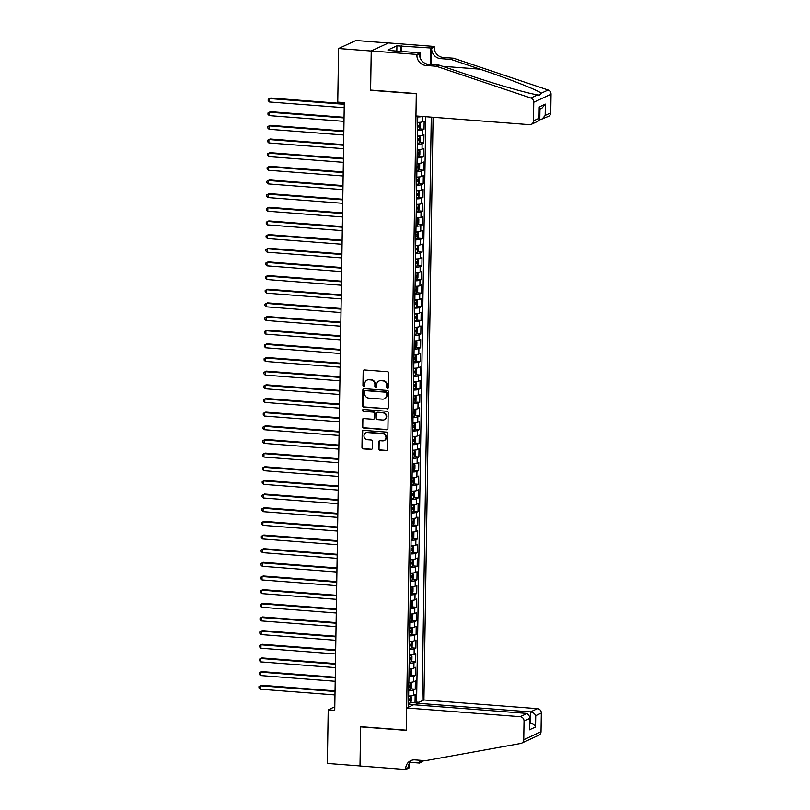 <?xml version="1.0" encoding="UTF-8"?>
<svg xmlns="http://www.w3.org/2000/svg" width="810" height="810" viewBox="0 0 810 810"><rect width="100%" height="100%" fill="white"/><g stroke="black" fill="none" stroke-linecap="round" stroke-linejoin="round"><path stroke-width="1.21" d="M387.666 388.294A0.952 0.881 -114.9 0 0 388.577 387.423L388.8 373.177A1.357 1.266 -114.9 0 0 387.534 371.739L364.48 369.967A1.357 1.266 -114.9 0 0 363.174 371.213L362.951 385.459A0.952 0.881 -114.9 0 0 364.247 386.39A0.952 0.881 -114.9 0 0 364.743 385.59L364.773 383.748A4.354 4.04 -114.9 0 1 368.945 379.779L370.858 379.92A4.354 4.04 -114.9 0 1 374.898 384.527L374.868 386.37A0.952 0.881 -114.9 0 0 376.164 387.301A0.952 0.881 -114.9 0 0 376.66 386.502L376.69 384.659A4.354 4.04 -114.9 0 1 380.852 380.69L382.776 380.832A4.354 4.04 -114.9 0 1 386.805 385.438L386.775 387.281A0.952 0.881 -114.9 0 0 387.666 388.294M378.958 381.024L379.424 380.811A4.354 4.04 -114.9 0 1 381.318 380.467L383.241 380.619A4.354 4.04 -114.9 0 1 387.271 385.226L387.251 387.069A0.952 0.881 -114.9 0 0 388.294 388.071M364.125 369.998A1.357 1.266 -114.9 0 0 363.639 371L363.417 385.236A0.952 0.881 -114.9 0 0 364.47 386.238M367.041 380.113L367.507 379.9A4.354 4.04 -114.9 0 1 369.411 379.556L371.334 379.708A4.354 4.04 -114.9 0 1 375.364 384.304L375.334 386.147A0.952 0.881 -114.9 0 0 376.377 387.16M378.564 448.689A1.357 1.266 -114.9 0 0 379.829 450.127L386.299 450.623A1.357 1.266 -114.9 0 0 387.595 449.378L387.848 433.563A1.357 1.266 -114.9 0 0 386.593 432.125L363.528 430.363A1.357 1.266 -114.9 0 0 362.222 431.598L361.979 447.424A1.357 1.266 -114.9 0 0 363.234 448.861L371.051 449.459A1.357 1.266 -114.9 0 0 372.357 448.214L372.458 441.44A1.357 1.266 -114.9 0 0 371.203 440.002L367.325 439.708A3.645 3.382 -114.9 0 1 365.847 432.824A3.645 3.382 -114.9 0 1 367.436 432.54L382.624 433.704A3.645 3.382 -114.9 0 1 384.092 440.589A3.645 3.382 -114.9 0 1 382.502 440.873L379.981 440.68A1.357 1.266 -114.9 0 0 378.675 441.926L379.039 448.477A1.357 1.266 -114.9 0 0 380.295 449.914L386.765 450.411A1.357 1.266 -114.9 0 0 387.109 450.38M360.622 726.671L360.005 765.936L327.372 763.435L328.212 709.833L334.743 710.329L344.291 102.617L337.76 102.121L338.6 48.519L371.233 51.02L370.615 90.285L416.3 93.778L406.296 730.174L360.622 726.671M386.957 408.939A1.357 1.266 -114.9 0 0 388.253 407.693L388.506 391.878A1.357 1.266 -114.9 0 0 387.241 390.44L364.186 388.668A1.357 1.266 -114.9 0 0 362.88 389.914L362.637 405.729A1.357 1.266 -114.9 0 0 363.892 407.167L387.423 408.716A1.357 1.266 -114.9 0 0 387.767 408.696M388.172 412.725L387.929 428.541A1.357 1.266 -114.9 0 1 386.623 429.776L363.568 428.014A1.357 1.266 -114.9 0 1 362.303 426.576L362.414 419.803A1.357 1.266 -114.9 0 1 363.71 418.567L373.066 419.276A1.357 1.266 -114.9 0 0 374.372 418.041L374.443 413.546A1.357 1.266 -114.9 0 0 373.177 412.108L363.447 411.358A0.952 0.881 -114.9 0 1 363.052 409.556A0.952 0.881 -114.9 0 1 363.467 409.485L386.917 411.277A1.357 1.266 -114.9 0 1 388.172 412.725M410.548 702.472L415.034 702.817L415.155 694.626L413.454 695.415L413.546 689.948A5.548 0.952 -179.1 0 1 408.726 690.505M410.761 688.814L415.246 689.158L415.378 680.967L413.667 681.757L413.758 676.299A5.548 0.952 -179.1 0 1 408.939 676.846M410.974 675.165L415.459 675.499L415.591 667.308L413.88 668.098L413.971 662.641A5.548 0.952 -179.1 0 1 409.161 663.198M411.186 661.507L415.672 661.851L415.803 653.65L414.102 654.45L414.183 648.982A5.548 0.952 -179.1 0 1 409.374 649.539M411.399 647.848L415.884 648.192L416.016 640.001L414.315 640.791L414.396 635.323A5.548 0.952 -179.1 0 1 409.587 635.88M411.612 634.189L416.107 634.534L416.229 626.343L414.528 627.132L414.609 621.665A5.548 0.952 -179.1 0 1 409.799 622.222M411.834 620.531L416.32 620.875L416.451 612.684L414.74 613.474L414.831 608.016A5.548 0.952 -179.1 0 1 410.012 608.563M412.047 606.882L416.532 607.227L416.664 599.025L414.953 599.815L415.044 594.358A5.548 0.952 -179.1 0 1 410.235 594.915M412.26 593.224L416.745 593.568L416.877 585.377L415.176 586.167L415.257 580.699A5.548 0.952 -179.1 0 1 410.447 581.256M412.472 579.565L416.958 579.909L417.089 571.718L415.388 572.508L415.469 567.04A5.548 0.952 -179.1 0 1 410.66 567.597M412.685 565.906L417.18 566.251L417.302 558.06L415.601 558.849L415.682 553.392A5.548 0.952 -179.1 0 1 410.873 553.939M412.908 552.248L417.393 552.592L417.514 544.401L415.813 545.191L415.905 539.733A5.548 0.952 -179.1 0 1 411.085 540.29M413.12 538.599L417.606 538.944L417.737 530.742L416.026 531.542L416.117 526.075A5.548 0.952 -179.1 0 1 411.298 526.632M413.333 524.941L417.818 525.285L417.95 517.094L416.239 517.884L416.33 512.416A5.548 0.952 -179.1 0 1 411.52 512.973M413.546 511.282L418.031 511.626L418.162 503.435L416.462 504.225L416.542 498.757A5.548 0.952 -179.1 0 1 411.733 499.314M413.758 497.623L418.254 497.968L418.375 489.777L416.674 490.566L416.755 485.109A5.548 0.952 -179.1 0 1 411.946 485.656M413.981 483.975L418.466 484.319L418.588 476.118L416.887 476.908L416.978 471.45A5.548 0.952 -179.1 0 1 412.158 472.007M414.193 470.316L418.679 470.661L418.81 462.459L417.099 463.259L417.19 457.792A5.548 0.952 -179.1 0 1 412.371 458.349M414.406 456.658L418.892 457.002L419.023 448.811L417.312 449.601L417.403 444.133A5.548 0.952 -179.1 0 1 412.594 444.69M414.619 442.999L419.104 443.343L419.236 435.152L417.535 435.942L417.616 430.485A5.548 0.952 -179.1 0 1 412.806 431.031M414.831 429.341L419.317 429.685L419.448 421.494L417.747 422.283L417.828 416.826A5.548 0.952 -179.1 0 1 413.019 417.383M415.044 415.692L419.539 416.036L419.661 407.835L417.96 408.635L418.041 403.167A5.548 0.952 -179.1 0 1 413.232 403.724M415.267 402.033L419.752 402.378L419.884 394.186L418.173 394.976L418.264 389.509A5.548 0.952 -179.1 0 1 413.444 390.066M415.479 388.375L419.965 388.719L420.096 380.528L418.385 381.318L418.476 375.85A5.548 0.952 -179.1 0 1 413.667 376.407M415.692 374.716L420.177 375.06L420.309 366.869L418.608 367.659L418.689 362.202A5.548 0.952 -179.1 0 1 413.88 362.748M415.905 361.068L420.39 361.412L420.522 353.211L418.821 354L418.902 348.543A5.548 0.952 -179.1 0 1 414.092 349.1M416.117 347.409L420.613 347.753L420.734 339.552L419.033 340.352L419.114 334.884A5.548 0.952 -179.1 0 1 414.305 335.441M416.34 333.75L420.825 334.095L420.947 325.904L419.246 326.693L419.337 321.226A5.548 0.952 -179.1 0 1 414.517 321.783M416.553 320.092L421.038 320.436L421.17 312.245L419.458 313.035L419.55 307.577A5.548 0.952 -179.1 0 1 414.74 308.124M416.765 306.433L421.251 306.777L421.382 298.586L419.681 299.376L419.762 293.919A5.548 0.952 -179.1 0 1 414.953 294.475M416.978 292.785L421.463 293.129L421.595 284.928L419.894 285.717L419.975 280.26A5.548 0.952 -179.1 0 1 415.166 280.817M417.19 279.126L421.686 279.47L421.808 271.279L420.106 272.069L420.188 266.601A5.548 0.952 -179.1 0 1 415.378 267.158M417.413 265.467L421.899 265.812L422.02 257.62L420.319 258.41L420.41 252.943A5.548 0.952 -179.1 0 1 415.591 253.5M417.626 251.809L422.111 252.153L422.243 243.962L420.532 244.752L420.623 239.294A5.548 0.952 -179.1 0 1 415.803 239.841M417.839 238.16L422.324 238.504L422.455 230.303L420.744 231.093L420.835 225.636A5.548 0.952 -179.1 0 1 416.026 226.192M418.051 224.502L422.536 224.846L422.668 216.645L420.967 217.444L421.048 211.977A5.548 0.952 -179.1 0 1 416.239 212.534M418.264 210.843L422.749 211.187L422.881 202.996L421.18 203.786L421.261 198.318A5.548 0.952 -179.1 0 1 416.451 198.875M418.486 197.184L422.972 197.529L423.093 189.338L421.392 190.127L421.473 184.67A5.548 0.952 -179.1 0 1 416.664 185.217M418.699 183.526L423.184 183.87L423.316 175.679L421.605 176.469L421.696 171.011A5.548 0.952 -179.1 0 1 416.877 171.568M418.912 169.877L423.397 170.221L423.529 162.02L421.818 162.81L421.909 157.353A5.548 0.952 -179.1 0 1 417.099 157.91M419.124 156.219L423.61 156.563L423.741 148.372L422.04 149.161L422.121 143.694A5.548 0.952 -179.1 0 1 417.312 144.251M419.337 142.56L423.822 142.904L423.954 134.713L422.253 135.503L422.334 130.035A5.548 0.952 -179.1 0 1 417.525 130.592M419.55 128.901L424.045 129.246L424.167 121.054L422.466 121.844A5.548 0.952 -179.1 0 1 417.656 122.401L417.707 122.401M416.917 704.994L416.947 703.201L423.924 699.962L433.077 117.288M422.101 700.802L431.274 117.146M417.747 116.114L408.463 707.13M422.354 116.468A5.548 0.952 -179.1 0 1 417.737 116.934M424.045 129.246L422.334 130.035M423.822 142.904L422.121 143.694M423.61 156.563L421.909 157.353M423.397 170.221L421.696 171.011M423.184 183.87L421.473 184.67M422.972 197.529L421.261 198.318M422.749 211.187L421.048 211.977M422.536 224.846L420.835 225.636M422.324 238.504L420.623 239.294M422.111 252.153L420.41 252.943M421.899 265.812L420.188 266.601M421.686 279.47L419.975 280.26M421.463 293.129L419.762 293.919M421.251 306.777L419.55 307.577M421.038 320.436L419.337 321.226M420.825 334.095L419.114 334.884M420.613 347.753L418.902 348.543M420.39 361.412L418.689 362.202M420.177 375.06L418.476 375.85M419.965 388.719L418.264 389.509M419.752 402.378L418.041 403.167M419.539 416.036L417.828 416.826M419.317 429.685L417.616 430.485M419.104 443.343L417.403 444.133M418.892 457.002L417.19 457.792M418.679 470.661L416.978 471.45M418.466 484.319L416.755 485.109M418.254 497.968L416.542 498.757M418.031 511.626L416.33 512.416M417.818 525.285L416.117 526.075M417.606 538.944L415.905 539.733M417.393 552.592L415.682 553.392M417.18 566.251L415.469 567.04M416.958 579.909L415.257 580.699M416.745 593.568L415.044 594.358M416.532 607.227L414.831 608.016M416.32 620.875L414.609 621.665M416.107 634.534L414.396 635.323M415.884 648.192L414.183 648.982M415.672 661.851L413.971 662.641M415.459 675.499L413.758 676.299M415.246 689.158L413.546 689.948M415.034 702.817L416.593 702.088L425.787 116.731M411.703 705.631L411.723 704.497L408.513 704.244M388.385 42.991L355.884 40.5L338.6 48.519M334.793 706.776L328.212 709.833M417.494 136.06L417.433 136.08A5.548 0.952 0.9 0 0 422.253 135.503M417.221 149.708A5.548 0.952 0.9 0 0 422.04 149.161M417.069 163.367L417.008 163.387A5.548 0.952 0.9 0 0 421.818 162.81M416.846 177.025L416.796 177.046A5.548 0.952 0.9 0 0 421.605 176.469M416.634 190.684L416.583 190.704A5.548 0.952 0.9 0 0 421.392 190.127M416.37 204.343A5.548 0.952 0.9 0 0 421.18 203.786M416.208 217.991L416.148 218.011A5.548 0.952 0.9 0 0 420.967 217.444M415.996 231.65L415.935 231.67A5.548 0.952 0.9 0 0 420.744 231.093M415.773 245.308L415.722 245.329A5.548 0.952 0.9 0 0 420.532 244.752M415.51 258.967A5.548 0.952 0.9 0 0 420.319 258.41M415.348 272.626L415.297 272.636A5.548 0.952 0.9 0 0 420.106 272.069M415.135 286.274L415.074 286.294A5.548 0.952 0.9 0 0 419.894 285.717M414.923 299.933L414.862 299.953A5.548 0.952 0.9 0 0 419.681 299.376M414.649 313.591A5.548 0.952 0.9 0 0 419.458 313.035M414.436 327.25A5.548 0.952 0.9 0 0 419.246 326.693M414.274 340.899L414.224 340.919A5.548 0.952 0.9 0 0 419.033 340.352M414.062 354.557L414.001 354.577A5.548 0.952 0.9 0 0 418.821 354M413.788 368.216A5.548 0.952 0.9 0 0 418.608 367.659M413.576 381.875A5.548 0.952 0.9 0 0 418.385 381.318M413.414 395.533L413.363 395.543A5.548 0.952 0.9 0 0 418.173 394.976M413.201 409.182L413.151 409.202A5.548 0.952 0.9 0 0 417.96 408.635M412.938 422.84A5.548 0.952 0.9 0 0 417.747 422.283M412.715 436.499A5.548 0.952 0.9 0 0 417.535 435.942M412.563 450.158L412.503 450.178A5.548 0.952 0.9 0 0 417.312 449.601M412.341 463.806L412.29 463.826A5.548 0.952 0.9 0 0 417.099 463.259M412.077 477.465A5.548 0.952 0.9 0 0 416.887 476.908M411.865 491.123A5.548 0.952 0.9 0 0 416.674 490.566M411.703 504.782L411.642 504.802A5.548 0.952 0.9 0 0 416.462 504.225M411.49 518.44L411.429 518.451A5.548 0.952 0.9 0 0 416.239 517.884M411.217 532.089A5.548 0.952 0.9 0 0 416.026 531.542M411.004 545.748A5.548 0.952 0.9 0 0 415.813 545.191M410.842 559.406L410.791 559.426A5.548 0.952 0.9 0 0 415.601 558.849M410.63 573.065L410.569 573.085A5.548 0.952 0.9 0 0 415.388 572.508M410.356 586.713A5.548 0.952 0.9 0 0 415.176 586.167M410.143 600.372A5.548 0.952 0.9 0 0 414.953 599.815M409.981 614.031L409.931 614.051A5.548 0.952 0.9 0 0 414.74 613.474M409.769 627.689L409.718 627.71A5.548 0.952 0.9 0 0 414.528 627.132M409.556 641.348L409.495 641.358A5.548 0.952 0.9 0 0 414.315 640.791M409.283 654.996A5.548 0.952 0.9 0 0 414.102 654.45M409.131 668.655L409.07 668.675A5.548 0.952 0.9 0 0 413.88 668.098M408.908 682.314L408.858 682.334A5.548 0.952 0.9 0 0 413.667 681.757M409.698 706.563L408.483 706.107M408.696 695.972L408.645 695.992A5.548 0.952 0.9 0 0 413.454 695.415M411.723 704.497L416.927 704.153M416.593 702.088L418.942 702.27M363.832 388.699A1.357 1.266 -114.9 0 0 363.346 389.701L363.103 405.516A1.357 1.266 -114.9 0 0 364.358 406.954L387.423 408.716M386.684 393.214A0.952 0.881 -114.9 0 0 385.803 392.202L365.563 390.653A0.952 0.881 -114.9 0 0 364.652 391.524L364.621 393.468A4.354 4.04 -114.9 0 0 368.651 398.075L382.492 399.127A4.354 4.04 -114.9 0 0 386.653 395.158L387.15 392.992A0.952 0.881 -114.9 0 0 386.269 391.989L385.803 392.202M365.148 390.734L365.614 390.511A0.952 0.881 -114.9 0 1 366.029 390.44L386.269 391.989M384.385 398.793L384.861 398.581A4.354 4.04 -114.9 0 0 387.119 394.936L386.653 395.158M387.15 392.992L387.119 394.936M363.366 418.588A1.357 1.266 -114.9 0 0 362.88 419.59L362.769 426.354A1.357 1.266 -114.9 0 0 364.034 427.801L387.089 429.563A1.357 1.266 -114.9 0 0 387.443 429.543M373.663 419.175L374.129 418.952A1.357 1.266 -114.9 0 0 374.838 417.818L374.908 413.333A1.357 1.266 -114.9 0 0 373.643 411.895L363.447 411.358M363.305 409.485A0.952 0.881 -114.9 0 0 363.913 411.146M382.766 420.025A3.645 3.382 -114.9 0 0 386.167 415.844A3.645 3.382 -114.9 0 0 382.887 412.847L377.531 412.442A1.357 1.266 -114.9 0 0 376.235 413.687L376.164 418.173A1.357 1.266 -114.9 0 0 377.419 419.61L382.766 420.025M384.355 419.742L384.831 419.519A3.645 3.382 -114.9 0 0 383.353 412.634L382.887 412.847M376.944 412.543L377.409 412.33A1.357 1.266 -114.9 0 1 377.997 412.229L383.353 412.634M379.627 440.701A1.357 1.266 -114.9 0 0 379.141 441.703L379.039 448.477M384.092 440.589L384.558 440.377A3.645 3.382 -114.9 0 0 383.089 433.482L382.624 433.704M365.847 432.824L366.312 432.601A3.645 3.382 -114.9 0 1 367.902 432.317L383.089 433.482M363.184 430.383A1.357 1.266 -114.9 0 0 362.698 431.386L362.445 447.201A1.357 1.266 -114.9 0 0 363.71 448.639L371.517 449.236A1.357 1.266 -114.9 0 0 371.871 449.216M344.27 103.65L270.732 98.02L269.568 98.557L269.507 101.979L344.209 107.7M344.26 104.287L269.568 98.557L268.201 99.296L268.181 100.653L269.507 101.979M539.227 119.85L539.794 119.89L539.956 109.077M436.327 66.258L438.888 65.073L467.866 74.814C495.447 84.179 528.414 93.646 537.688 94.861L539.521 95.124L541.293 93.18C536.787 89.758 507.86 78.418 480.036 69.174L451.048 59.434L440.61 58.634A9.7 9.011 65.1 0 1 431.619 48.367L434.18 47.182L434.19 46.433L388.506 42.93L371.233 50.949L370.615 90.072L416.3 93.575L415.945 115.972L529.497 124.669A4.161 3.858 -114.9 0 0 533.476 120.872L533.77 102.232A4.161 3.858 -114.9 0 0 530.854 98.03L436.327 66.258L425.888 65.458A9.7 9.011 65.1 0 1 416.897 55.202L416.917 54.452L371.233 50.949M451.048 59.434L453.61 58.239L443.161 57.439A9.7 9.011 65.1 0 1 434.18 47.182M416.897 55.202L419.458 54.017A9.7 9.011 65.1 0 0 428.439 64.273L438.888 65.073M533.476 120.872L539.055 118.29L539.227 106.95L545.353 104.115L545.171 115.445L550.749 112.853L551.043 94.213L533.77 102.232M541.293 93.18L548.127 90.011L453.61 58.239M416.917 54.452L420.299 52.883L391.807 50.696M396.829 51.081L396.91 45.806L387.899 49.997L391.807 50.291M396.91 45.806L430.809 48.003L434.19 46.433M420.299 52.883L420.218 58.036M431.365 64.496L431.619 48.367M430.545 64.436L430.809 48.003M548.127 90.011A4.161 3.858 65.1 0 1 551.043 94.213M550.749 112.853A4.161 3.858 65.1 0 1 548.583 116.326L539.794 119.89M401.568 45.765L401.476 51.435M400.737 51.384L400.818 46.109M539.055 118.29L539.278 119.424L538.134 121.186L531.309 124.345M539.227 106.95L539.278 119.424M545.353 104.115L541.941 108.165L539.43 109.33M545.171 115.445L541.769 119.495M406.65 707.981L520.192 716.678L527.178 713.438L413.626 704.74L406.65 707.981L406.296 730.377L360.612 726.874L359.994 765.997L405.678 769.5L409.06 767.931L409.131 763.658M423.924 699.962L537.476 708.659A4.161 3.858 65.1 0 1 541.323 713.053L541.029 731.693A4.161 3.858 65.1 0 1 538.863 735.166L521.589 743.185A4.161 3.858 -114.9 0 1 520.708 743.469L425.422 760.691L414.973 759.891A9.7 9.011 -114.9 0 0 410.741 760.651A9.7 9.011 -114.9 0 0 405.688 768.751L405.678 769.5M541.323 713.053L535.744 715.645L535.562 726.985L529.446 729.82L529.629 718.48L524.04 721.072L523.756 739.712L541.029 731.693M422.972 760.499A9.7 9.011 -114.9 0 0 422.972 760.732L422.962 761.481L419.57 763.05L419.62 760.246M409.911 762.311L419.57 763.05M416.947 703.201L530.489 711.899L537.476 708.659M420.572 760.317A9.7 9.011 -114.9 0 0 420.41 761.916L420.441 760.306M521.589 743.185A4.161 3.858 -114.9 0 0 523.756 739.712M524.04 721.072A4.161 3.858 -114.9 0 0 520.192 716.678M412.067 760.165A9.7 9.011 -114.9 0 0 408.25 767.566L405.688 768.751M529.791 723.198L530.317 723.229L530.489 711.899C532.939 712.304 534.691 713.549 535.744 715.645M535.562 726.985C534.509 724.879 532.757 723.634 530.317 723.229L529.791 723.482M529.446 729.82L529.892 716.88L527.178 713.438M529.629 718.48L529.892 716.88M417.535 129.661A3.675 0.628 -179.1 0 0 419.317 129.347L420.268 127.555L420.339 123.454L419.428 122.523A3.675 0.628 -179.1 0 1 417.646 122.836M419.428 122.523L417.818 122.401M344.058 117.308L270.52 111.679L269.345 112.215L269.295 115.627L343.997 121.358M417.575 127.069A3.675 0.628 0.9 0 0 418.841 126.907L418.871 125.266A3.675 0.628 -179.1 0 1 417.606 125.428M344.048 117.936L269.345 112.215L267.988 112.944L267.968 114.311L269.295 115.627M417.322 143.319A3.675 0.628 -179.1 0 0 419.104 143.006L420.056 141.213L420.127 137.113L419.236 136.202A3.675 0.628 -179.1 0 1 417.433 136.495M419.124 142.965L419.236 136.202L417.606 136.06M343.845 130.967L270.307 125.327L269.133 125.874L269.082 129.286L343.774 135.007M417.363 140.727A3.675 0.628 0.9 0 0 418.628 140.565L418.659 138.925A3.675 0.628 -179.1 0 1 417.393 139.087M343.835 131.595L269.133 125.874L267.776 126.603L267.756 127.97L269.082 129.286M417.109 156.978A3.675 0.628 -179.1 0 0 418.892 156.664L419.843 154.862L419.904 150.771L418.993 149.84A3.675 0.628 -179.1 0 1 417.221 150.144M418.993 149.84L417.383 149.708M343.622 144.625L270.084 138.986L268.92 139.533L268.869 142.945L343.561 148.665M417.15 154.386A3.675 0.628 0.9 0 0 418.416 154.224L418.446 152.584A3.675 0.628 -179.1 0 1 417.18 152.746M343.612 145.253L268.92 139.533L267.553 140.262L267.533 141.629L268.869 142.945M416.897 170.637A3.675 0.628 -179.1 0 0 418.669 170.323L419.631 168.52L419.691 164.42L418.78 163.488A3.675 0.628 -179.1 0 1 416.998 163.802M418.78 163.488L417.17 163.367M343.41 158.274L269.872 152.644L268.707 153.181L268.657 156.603L343.349 162.324M416.937 168.035A3.675 0.628 0.9 0 0 418.203 167.873L418.223 166.242A3.675 0.628 -179.1 0 1 416.958 166.394M343.399 158.912L268.707 153.181L267.341 153.92L267.32 155.287L268.657 156.603M416.684 184.285A3.675 0.628 -179.1 0 0 418.456 183.981L419.418 182.179L419.479 178.078L418.567 177.147A3.675 0.628 -179.1 0 1 416.785 177.461M418.567 177.147L416.958 177.025M343.197 171.933L269.659 166.303L268.495 166.84L268.434 170.252L343.136 175.983M416.725 181.693A3.675 0.628 0.9 0 0 417.99 181.531L418.011 179.891A3.675 0.628 -179.1 0 1 416.745 180.053M343.187 172.56L268.495 166.84L267.128 167.569L267.108 168.936L268.434 170.252M416.462 197.944A3.675 0.628 -179.1 0 0 418.243 197.63L419.195 195.838L419.266 191.737L418.375 190.826A3.675 0.628 -179.1 0 1 416.573 191.119M418.264 197.589L418.375 190.826L416.745 190.684M342.984 185.591L269.447 179.952L268.272 180.498L268.221 183.91L342.924 189.631M416.502 195.352A3.675 0.628 0.9 0 0 417.778 195.19L417.798 193.549A3.675 0.628 -179.1 0 1 416.532 193.711M342.974 186.219L268.272 180.498L266.915 181.227L266.895 182.594L268.221 183.91M416.249 211.602A3.675 0.628 -179.1 0 0 418.031 211.288L418.983 209.486L419.053 205.396L418.132 204.464A3.675 0.628 -179.1 0 1 416.36 204.778M418.132 204.464L416.532 204.343M342.772 199.25L269.234 193.61L268.059 194.157L268.009 197.569L342.701 203.29M416.289 209.01A3.675 0.628 0.9 0 0 417.555 208.848L417.585 207.208A3.675 0.628 -179.1 0 1 416.32 207.37M342.762 199.878L268.059 194.157L266.703 194.886L266.682 196.253L268.009 197.569M416.036 225.261A3.675 0.628 -179.1 0 0 417.818 224.947L418.77 223.145L418.831 219.054L417.919 218.123A3.675 0.628 -179.1 0 1 416.148 218.427M417.919 218.123L416.31 217.991M342.549 212.909L269.011 207.269L267.847 207.816L267.796 211.228L342.488 216.948M416.077 222.659A3.675 0.628 0.9 0 0 417.342 222.497L417.373 220.867A3.675 0.628 -179.1 0 1 416.107 221.029M342.549 213.536L267.847 207.816L266.49 208.545L266.46 209.911L267.796 211.228M415.824 238.91A3.675 0.628 -179.1 0 0 417.595 238.606L418.557 236.803L418.618 232.703L417.707 231.771A3.675 0.628 -179.1 0 1 415.925 232.085M417.707 231.771L416.097 231.65M342.336 226.557L268.798 220.927L267.634 221.464L267.583 224.886L342.276 230.607M415.864 236.317A3.675 0.628 0.9 0 0 417.13 236.155L417.16 234.515A3.675 0.628 -179.1 0 1 415.884 234.677M342.326 227.195L267.634 221.464L266.267 222.203L266.247 223.56L267.583 224.886M415.611 252.568A3.675 0.628 -179.1 0 0 417.383 252.254L418.345 250.462L418.406 246.361L417.514 245.45A3.675 0.628 -179.1 0 1 415.712 245.744M417.413 252.214L417.514 245.45L415.884 245.308M342.124 240.216L268.586 234.586L267.421 235.123L267.361 238.535L342.063 244.266M415.651 249.976A3.675 0.628 0.9 0 0 416.917 249.814L416.937 248.174A3.675 0.628 -179.1 0 1 415.672 248.336M342.114 240.843L267.421 235.123L266.055 235.852L266.034 237.219L267.361 238.535M415.398 266.227A3.675 0.628 -179.1 0 0 417.17 265.913L418.122 264.121L418.193 260.02L417.302 259.109A3.675 0.628 -179.1 0 1 415.5 259.402M417.19 265.872L417.302 259.109L415.672 258.967M341.911 253.874L268.373 248.235L267.209 248.781L267.148 252.194L341.85 257.914M415.439 263.635A3.675 0.628 0.9 0 0 416.704 263.473L416.725 261.833A3.675 0.628 -179.1 0 1 415.459 261.994M341.901 254.502L267.209 248.781L265.842 249.51L265.822 250.877L267.148 252.194M415.176 279.885A3.675 0.628 -179.1 0 0 416.958 279.572L417.909 277.769L417.98 273.679L417.059 272.747A3.675 0.628 -179.1 0 1 415.287 273.051M417.059 272.747L415.459 272.616M341.699 267.533L268.161 261.893L266.986 262.44L266.935 265.852L341.628 271.573M415.216 277.293A3.675 0.628 0.9 0 0 416.482 277.131L416.512 275.491A3.675 0.628 -179.1 0 1 415.246 275.653M341.688 268.161L266.986 262.44L265.629 263.169L265.609 264.536L266.935 265.852M414.963 293.544A3.675 0.628 -179.1 0 0 416.745 293.23L417.697 291.428L417.757 287.337L416.846 286.396A3.675 0.628 -179.1 0 1 415.074 286.71M416.846 286.396L415.246 286.274M341.486 281.181L267.938 275.552L266.774 276.089L266.723 279.511L341.415 285.231M415.003 290.942A3.675 0.628 0.9 0 0 416.269 290.78L416.3 289.15A3.675 0.628 -179.1 0 1 415.034 289.302M341.476 281.819L266.774 276.089L265.417 276.828L265.386 278.195L266.723 279.511M414.75 307.192A3.675 0.628 -179.1 0 0 416.522 306.889L417.484 305.087L417.545 300.986L416.634 300.054A3.675 0.628 -179.1 0 1 414.862 300.368M416.634 300.054L415.024 299.933M341.263 294.84L267.725 289.21L266.561 289.747L266.51 293.159L341.202 298.89M414.791 304.6A3.675 0.628 0.9 0 0 416.056 304.438L416.087 302.798A3.675 0.628 -179.1 0 1 414.821 302.96M341.253 295.468L266.561 289.747L265.194 290.476L265.174 291.843L266.51 293.159M414.538 320.851A3.675 0.628 -179.1 0 0 416.31 320.537L417.272 318.745L417.332 314.644L416.441 313.733A3.675 0.628 -179.1 0 1 414.639 314.027M416.34 320.497L416.441 313.733L414.811 313.591M341.05 308.499L267.513 302.859L266.348 303.406L266.287 306.818L340.99 312.538M414.578 318.259A3.675 0.628 0.9 0 0 415.844 318.097L415.864 316.457A3.675 0.628 -179.1 0 1 414.599 316.619M341.04 309.126L266.348 303.406L264.981 304.135L264.961 305.502L266.287 306.818M414.325 334.51A3.675 0.628 -179.1 0 0 416.097 334.196L417.059 332.394L417.12 328.303L416.208 327.372A3.675 0.628 -179.1 0 1 414.426 327.685M416.208 327.372L414.599 327.25M340.838 322.157L267.3 316.518L266.136 317.064L266.075 320.476L340.777 326.197M414.366 331.918A3.675 0.628 0.9 0 0 415.631 331.756L415.651 330.115A3.675 0.628 -179.1 0 1 414.386 330.277M340.828 322.785L266.136 317.064L264.769 317.793L264.748 319.16L266.075 320.476M414.102 348.168A3.675 0.628 -179.1 0 0 415.884 347.854L416.836 346.052L416.907 341.962L415.996 341.03A3.675 0.628 -179.1 0 1 414.214 341.334M415.996 341.03L414.386 340.899M340.625 335.816L267.087 330.176L265.913 330.723L265.862 334.135L340.565 339.856M414.143 345.566A3.675 0.628 0.9 0 0 415.408 345.414L415.439 343.774A3.675 0.628 -179.1 0 1 414.173 343.936M340.615 336.444L265.913 330.723L264.556 331.452L264.536 332.819L265.862 334.135M413.89 361.827A3.675 0.628 -179.1 0 0 415.672 361.513L416.623 359.711L416.694 355.61L415.773 354.679A3.675 0.628 -179.1 0 1 414.001 354.993M415.773 354.679L414.173 354.557M340.413 349.464L266.875 343.835L265.7 344.371L265.65 347.794L340.342 353.514M413.93 359.225A3.675 0.628 0.9 0 0 415.196 359.063L415.226 357.423A3.675 0.628 -179.1 0 1 413.961 357.585M340.402 350.102L265.7 344.371L264.343 345.111L264.323 346.467L265.65 347.794M413.677 375.475A3.675 0.628 -179.1 0 0 415.459 375.172L416.411 373.369L416.472 369.269L415.581 368.358A3.675 0.628 -179.1 0 1 413.788 368.651M415.479 375.121L415.581 368.358L413.95 368.216M340.19 363.123L266.652 357.493L265.488 358.03L265.437 361.442L340.129 367.173M413.718 372.883A3.675 0.628 0.9 0 0 414.983 372.721L415.014 371.081A3.675 0.628 -179.1 0 1 413.748 371.243M340.18 363.751L265.488 358.03L264.121 358.759L264.1 360.126L265.437 361.442M413.464 389.134A3.675 0.628 -179.1 0 0 415.236 388.82L416.198 387.028L416.259 382.927L415.348 381.996A3.675 0.628 -179.1 0 1 413.566 382.31M415.348 381.996L413.738 381.875M339.977 376.782L266.439 371.142L265.275 371.689L265.224 375.101L339.916 380.822M413.505 386.542A3.675 0.628 0.9 0 0 414.771 386.38L414.791 384.74A3.675 0.628 -179.1 0 1 413.525 384.902M339.967 377.409L265.275 371.689L263.908 372.418L263.888 373.785L265.224 375.101M413.252 402.793A3.675 0.628 -179.1 0 0 415.024 402.479L415.986 400.677L416.046 396.586L415.135 395.655A3.675 0.628 -179.1 0 1 413.353 395.958M415.135 395.655L413.525 395.533M339.765 390.44L266.227 384.801L265.062 385.347L265.002 388.759L339.704 394.48M413.292 400.201A3.675 0.628 0.9 0 0 414.558 400.039L414.578 398.399A3.675 0.628 -179.1 0 1 413.313 398.56M339.755 391.068L265.062 385.347L263.695 386.076L263.675 387.443L265.002 388.759M413.029 416.451A3.675 0.628 -179.1 0 0 414.811 416.137L415.763 414.335L415.834 410.245L414.923 409.303A3.675 0.628 -179.1 0 1 413.14 409.617M414.923 409.303L413.313 409.182M339.552 404.089L266.014 398.459L264.84 398.996L264.789 402.418L339.491 408.139M413.07 413.849A3.675 0.628 0.9 0 0 414.345 413.687L414.366 412.057A3.675 0.628 -179.1 0 1 413.1 412.219M339.542 404.727L264.84 398.996L263.483 399.735L263.463 401.102L264.789 402.418M412.817 430.1A3.675 0.628 -179.1 0 0 414.599 429.796L415.55 427.994L415.621 423.893L414.73 422.992A3.675 0.628 -179.1 0 1 412.928 423.276M414.619 429.745L414.73 422.992L413.1 422.84M339.339 417.747L265.801 412.118L264.627 412.654L264.576 416.067L339.268 421.797M412.857 427.508A3.675 0.628 0.9 0 0 414.123 427.346L414.153 425.706A3.675 0.628 -179.1 0 1 412.887 425.868M339.329 418.385L264.627 412.654L263.27 413.394L263.25 414.75L264.576 416.067M412.604 443.758A3.675 0.628 -179.1 0 0 414.386 443.445L415.338 441.652L415.398 437.552L414.487 436.62A3.675 0.628 -179.1 0 1 412.715 436.934M414.487 436.62L412.877 436.499M339.117 431.406L265.579 425.776L264.414 426.313L264.364 429.725L339.056 435.446M412.644 441.166A3.675 0.628 0.9 0 0 413.91 441.005L413.94 439.364A3.675 0.628 -179.1 0 1 412.675 439.526M339.106 432.034L264.414 426.313L263.058 427.042L263.027 428.409L264.364 429.725M412.391 457.417A3.675 0.628 -179.1 0 0 414.163 457.103L415.125 455.311L415.186 451.21L414.274 450.279A3.675 0.628 -179.1 0 1 412.492 450.593M414.274 450.279L412.665 450.158M338.904 445.065L265.366 439.425L264.202 439.972L264.151 443.384L338.843 449.104M412.432 454.825A3.675 0.628 0.9 0 0 413.697 454.663L413.728 453.023A3.675 0.628 -179.1 0 1 412.452 453.185M338.894 445.692L264.202 439.972L262.835 440.701L262.815 442.068L264.151 443.384M412.179 471.076A3.675 0.628 -179.1 0 0 413.95 470.762L414.912 468.96L414.973 464.869L414.062 463.938A3.675 0.628 -179.1 0 1 412.28 464.241M414.062 463.938L412.452 463.806M338.691 458.723L265.154 453.084L263.989 453.63L263.928 457.042L338.631 462.763M412.219 468.474A3.675 0.628 0.9 0 0 413.485 468.322L413.505 466.681A3.675 0.628 -179.1 0 1 412.239 466.843M338.681 459.351L263.989 453.63L262.622 454.359L262.602 455.726L263.928 457.042M411.966 484.734A3.675 0.628 -179.1 0 0 413.738 484.421L414.69 482.618L414.76 478.518L413.869 477.617A3.675 0.628 -179.1 0 1 412.067 477.9M413.758 484.37L413.869 477.617L412.239 477.465M338.479 472.372L264.941 466.742L263.776 467.279L263.716 470.701L338.418 476.422M412.007 482.132A3.675 0.628 0.9 0 0 413.272 481.97L413.292 480.33A3.675 0.628 -179.1 0 1 412.027 480.492M338.469 473.01L263.776 467.279L262.41 468.018L262.389 469.385L263.716 470.701M411.743 498.383A3.675 0.628 -179.1 0 0 413.525 498.079L414.477 496.277L414.548 492.176L413.626 491.245A3.675 0.628 -179.1 0 1 411.855 491.559M413.626 491.245L412.027 491.123M338.266 486.03L264.728 480.401L263.554 480.938L263.503 484.35L338.195 490.08M411.784 495.791A3.675 0.628 0.9 0 0 413.049 495.629L413.08 493.989A3.675 0.628 -179.1 0 1 411.814 494.151M338.256 486.658L263.554 480.938L262.197 481.666L262.177 483.033L263.503 484.35M411.531 512.042A3.675 0.628 -179.1 0 0 413.313 511.728L414.264 509.935L414.325 505.835L413.414 504.903A3.675 0.628 -179.1 0 1 411.642 505.217M413.414 504.903L411.804 504.782M338.053 499.689L264.505 494.049L263.341 494.596L263.291 498.008L337.983 503.729M411.571 509.45A3.675 0.628 0.9 0 0 412.837 509.287L412.867 507.647A3.675 0.628 -179.1 0 1 411.601 507.809M338.043 500.317L263.341 494.596L261.984 495.325L261.954 496.692L263.291 498.008M411.318 525.7A3.675 0.628 -179.1 0 0 413.09 525.386L414.052 523.584L414.112 519.494L413.201 518.562A3.675 0.628 -179.1 0 1 411.429 518.866M413.201 518.562L411.591 518.44M337.831 513.348L264.293 507.708L263.128 508.255L263.078 511.667L337.77 517.387M411.358 523.108A3.675 0.628 0.9 0 0 412.624 522.946L412.654 521.306A3.675 0.628 -179.1 0 1 411.389 521.468M337.821 513.975L263.128 508.255L261.762 508.984L261.741 510.351L263.078 511.667M411.105 539.359A3.675 0.628 -179.1 0 0 412.877 539.045L413.839 537.243L413.9 533.152L413.009 532.241A3.675 0.628 -179.1 0 1 411.207 532.524M412.908 538.994L413.009 532.241L411.379 532.089M337.618 526.996L264.08 521.367L262.916 521.903L262.855 525.326L337.557 531.046M411.146 536.757A3.675 0.628 0.9 0 0 412.411 536.595L412.432 534.965A3.675 0.628 -179.1 0 1 411.166 535.126M337.608 527.634L262.916 521.903L261.549 522.642L261.529 524.009L262.855 525.326M410.893 553.007A3.675 0.628 -179.1 0 0 412.665 552.703L413.626 550.901L413.687 546.801L412.796 545.899A3.675 0.628 -179.1 0 1 410.994 546.183M412.695 552.653L412.796 545.899L411.166 545.748M337.406 540.655L263.868 535.025L262.703 535.562L262.642 538.974L337.345 544.705M410.933 550.415A3.675 0.628 0.9 0 0 412.199 550.253L412.219 548.613A3.675 0.628 -179.1 0 1 410.953 548.775M337.395 541.293L262.703 535.562L261.336 536.301L261.316 537.658L262.642 538.974M410.67 566.666A3.675 0.628 -179.1 0 0 412.452 566.352L413.404 564.56L413.475 560.459L412.553 559.528A3.675 0.628 -179.1 0 1 410.781 559.842M412.553 559.528L410.953 559.406M337.193 554.313L263.655 548.684L262.481 549.221L262.43 552.633L337.122 558.353M410.71 564.074A3.675 0.628 0.9 0 0 411.976 563.912L412.007 562.272A3.675 0.628 -179.1 0 1 410.741 562.434M337.183 554.941L262.481 549.221L261.124 549.949L261.103 551.316L262.43 552.633M410.457 580.324A3.675 0.628 -179.1 0 0 412.239 580.011L413.191 578.219L413.252 574.118L412.341 573.186A3.675 0.628 -179.1 0 1 410.569 573.5M412.341 573.186L410.741 573.065M336.98 567.972L263.442 562.332L262.268 562.879L262.217 566.291L336.909 572.012M410.498 577.732A3.675 0.628 0.9 0 0 411.763 577.571L411.794 575.93A3.675 0.628 -179.1 0 1 410.528 576.092M336.97 568.6L262.268 562.879L260.911 563.608L260.891 564.975L262.217 566.291M410.245 593.983A3.675 0.628 -179.1 0 0 412.027 593.669L412.978 591.867L413.039 587.776L412.148 586.865A3.675 0.628 -179.1 0 1 410.356 587.149M412.047 593.629L412.148 586.865L410.518 586.713M336.757 581.631L263.22 575.991L262.055 576.538L262.005 579.95L336.697 585.671M410.285 591.391A3.675 0.628 0.9 0 0 411.551 591.229L411.581 589.589A3.675 0.628 -179.1 0 1 410.316 589.751M336.747 582.258L262.055 576.538L260.688 577.267L260.668 578.634L262.005 579.95M410.032 607.642A3.675 0.628 -179.1 0 0 411.804 607.328L412.766 605.526L412.827 601.425L411.936 600.524A3.675 0.628 -179.1 0 1 410.133 600.807M411.834 607.277L411.936 600.524L410.305 600.372M336.545 595.279L263.007 589.65L261.843 590.186L261.792 593.608L336.484 599.329M410.073 605.04A3.675 0.628 0.9 0 0 411.338 604.878L411.358 603.237A3.675 0.628 -179.1 0 1 410.093 603.399M336.535 595.917L261.843 590.186L260.476 590.925L260.455 592.292L261.792 593.608M409.819 621.29A3.675 0.628 -179.1 0 0 411.591 620.986L412.553 619.184L412.614 615.084L411.703 614.152A3.675 0.628 -179.1 0 1 409.921 614.466M411.703 614.152L410.093 614.031M336.332 608.938L262.794 603.308L261.63 603.845L261.569 607.257L336.272 612.988M409.86 618.698A3.675 0.628 0.9 0 0 411.126 618.536L411.146 616.896A3.675 0.628 -179.1 0 1 409.88 617.058M336.322 609.565L261.63 603.845L260.263 604.574L260.243 605.941L261.569 607.257M409.597 634.949A3.675 0.628 -179.1 0 0 411.379 634.635L412.33 632.843L412.401 628.742L411.49 627.811A3.675 0.628 -179.1 0 1 409.708 628.125M411.49 627.811L409.88 627.689M336.12 622.596L262.582 616.957L261.407 617.503L261.357 620.916L336.059 626.636M409.637 632.357A3.675 0.628 0.9 0 0 410.913 632.195L410.933 630.555A3.675 0.628 -179.1 0 1 409.668 630.717M336.109 623.224L261.407 617.503L260.05 618.232L260.03 619.599L261.357 620.916M409.384 648.607A3.675 0.628 -179.1 0 0 411.166 648.294L412.118 646.491L412.189 642.401L411.298 641.49A3.675 0.628 -179.1 0 1 409.495 641.783M411.186 648.253L411.298 641.49L409.668 641.348M335.907 636.255L262.369 630.615L261.195 631.162L261.144 634.574L335.836 640.295M409.425 646.015A3.675 0.628 0.9 0 0 410.69 645.853L410.721 644.213A3.675 0.628 -179.1 0 1 409.455 644.375M335.897 636.883L261.195 631.162L259.838 631.891L259.818 633.258L261.144 634.574M409.171 662.266A3.675 0.628 -179.1 0 0 410.953 661.952L411.905 660.15L411.966 656.059L411.075 655.148A3.675 0.628 -179.1 0 1 409.283 655.432M410.974 661.902L411.075 655.148L409.445 654.996M335.684 649.904L262.146 644.274L260.982 644.821L260.931 648.233L335.623 653.953M409.212 659.664A3.675 0.628 0.9 0 0 410.478 659.502L410.508 657.872A3.675 0.628 -179.1 0 1 409.242 658.034M335.674 650.541L260.982 644.821L259.615 645.55L259.595 646.917L260.931 648.233M408.959 675.915A3.675 0.628 -179.1 0 0 410.731 675.611L411.693 673.809L411.753 669.708L410.842 668.776A3.675 0.628 -179.1 0 1 409.06 669.09M410.842 668.776L409.232 668.655M335.472 663.562L261.934 657.933L260.769 658.469L260.719 661.881L335.411 667.612M408.999 673.323A3.675 0.628 0.9 0 0 410.265 673.161L410.285 671.52A3.675 0.628 -179.1 0 1 409.02 671.682M335.462 664.2L260.769 658.469L259.402 659.208L259.382 660.565L260.719 661.881M408.746 689.573A3.675 0.628 -179.1 0 0 410.518 689.259L411.48 687.467L411.541 683.367L410.63 682.435A3.675 0.628 -179.1 0 1 408.847 682.749M410.63 682.435L409.02 682.314M335.259 677.221L261.721 671.591L260.557 672.128L260.496 675.54L335.198 681.271M408.787 686.981A3.675 0.628 0.9 0 0 410.052 686.819L410.073 685.179A3.675 0.628 -179.1 0 1 408.807 685.341M335.249 677.848L260.557 672.128L259.19 672.857L259.17 674.224L260.496 675.54M408.524 703.232A3.675 0.628 -179.1 0 0 410.305 702.918L411.257 701.126L411.328 697.025L410.437 696.114A3.675 0.628 -179.1 0 1 408.635 696.408M410.326 702.878L410.437 696.114L408.807 695.972M335.046 690.879L261.508 685.24L260.334 685.787L260.283 689.199L334.986 694.919M408.574 700.64A3.675 0.628 0.9 0 0 409.84 700.478L409.86 698.838A3.675 0.628 -179.1 0 1 408.594 699M335.036 691.507L260.334 685.787L258.977 686.515L258.957 687.882L260.283 689.199M422.466 121.844L422.547 116.478M440.61 58.634L443.161 57.439M428.439 64.273L425.888 65.458M530.854 98.03L537.688 94.861M480.036 69.174L442.513 66.299M420.41 761.916L422.972 760.732M419.337 129.306L419.448 122.543M417.585 126.805L418.841 126.907M417.373 140.464L418.628 140.565M418.912 156.624L419.013 149.86M417.15 154.123L418.416 154.224M418.699 170.272L418.8 163.519M416.937 167.781L418.203 167.873M418.486 183.931L418.588 177.177M416.725 181.44L417.99 181.531M416.512 195.089L417.778 195.19M418.051 211.248L418.162 204.484M416.3 208.747L417.555 208.848M417.839 224.897L417.95 218.143M416.087 222.406L417.342 222.497M417.626 238.555L417.727 231.802M415.864 236.064L417.13 236.155M415.651 249.723L416.917 249.814M415.439 263.371L416.704 263.473M416.978 279.531L417.089 272.767M415.226 277.03L416.482 277.131M416.765 293.179L416.877 286.426M415.014 290.689L416.269 290.78M416.553 306.838L416.654 300.085M414.791 304.347L416.056 304.438M414.578 317.996L415.844 318.097M416.127 334.155L416.229 327.392M414.366 331.654L415.631 331.756M415.905 347.814L416.016 341.05M414.153 345.313L415.408 345.414M415.692 361.462L415.803 354.709M413.94 358.972L415.196 359.063M413.718 372.63L414.983 372.721M415.267 388.78L415.368 382.016M413.505 386.279L414.771 386.38M415.054 402.438L415.155 395.675M413.292 399.938L414.558 400.039M414.831 416.087L414.943 409.333M413.08 413.596L414.345 413.687M412.867 427.255L414.123 427.346M414.406 443.404L414.517 436.641M412.644 440.903L413.91 441.005M414.193 457.063L414.295 450.299M412.432 454.562L413.697 454.663M413.981 470.721L414.082 463.958M412.219 468.22L413.485 468.322M412.007 481.879L413.272 481.97M413.546 498.028L413.657 491.265M411.794 495.538L413.049 495.629M413.333 511.687L413.444 504.924M411.581 509.186L412.837 509.287M413.12 525.346L413.221 518.582M411.358 522.845L412.624 522.946M411.146 536.503L412.411 536.595M410.933 550.162L412.199 550.253M412.472 566.312L412.584 559.548M410.721 563.811L411.976 563.912M412.26 579.97L412.371 573.207M410.508 577.469L411.763 577.571M410.285 591.128L411.551 591.229M410.073 604.787L411.338 604.878M411.622 620.936L411.723 614.172M409.86 618.445L411.126 618.536M411.399 634.594L411.51 627.831M409.647 632.094L410.913 632.195M409.435 645.752L410.69 645.853M409.212 659.411L410.478 659.502M410.761 675.56L410.862 668.807M408.999 673.069L410.265 673.161M410.548 689.219L410.65 682.455M408.787 686.718L410.052 686.819M408.574 700.377L409.84 700.478"/></g></svg>

